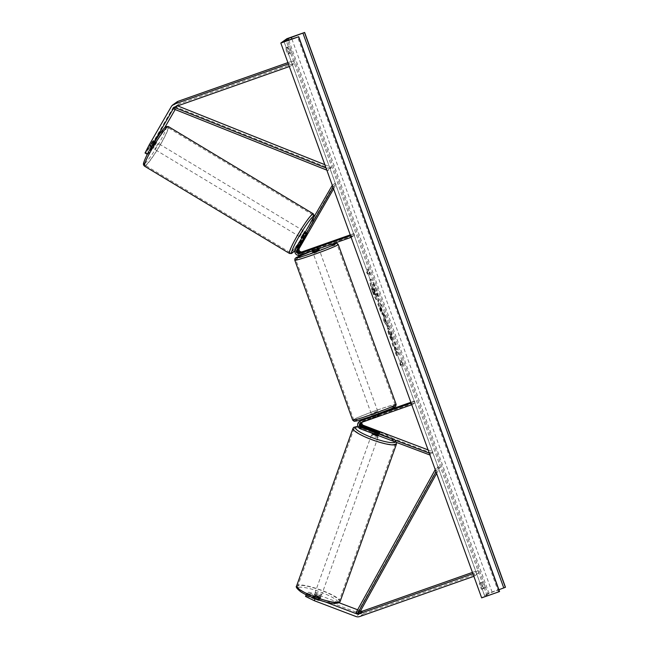 <?xml version="1.0" encoding="UTF-8"?>
<svg xmlns="http://www.w3.org/2000/svg" width="649" height="649" viewBox="0 0 649 649"><rect width="100%" height="100%" fill="white"/><g stroke="black" fill="none" stroke-linecap="round" stroke-linejoin="round"><path stroke-width="0.49" stroke-dasharray="3.25 2.43" d="M150.406 148.597L147.412 154.421L148.15 153.886L155.468 141.701L155.127 142.618L152.742 141.206L146.577 151.89L147.315 151.363L149.7 152.775L148.954 153.31L146.577 151.89M148.15 153.886L145.765 152.474L152.742 141.206M155.127 142.618L148.954 153.31M149.7 152.775L164.668 127.731M175.165 109.551L177.753 105.065A2.783 2.734 54.3 0 1 179.189 103.872L294.492 63.253L290.452 66.149L289.503 63.545L288.375 63.943M155.711 143.242L153.334 141.823L175.368 103.653A5.557 5.468 54.3 0 1 176.893 101.966M289.324 66.547L290.452 66.149M287.905 62.629L293.543 60.641L289.503 63.545M294.492 63.253L293.543 60.641M145.765 152.474L145.027 153.002M153.334 141.823L147.315 151.363M154.324 143.202L151.939 141.782M315.138 598.589L315.3 598.143L306.474 593.835L307.22 593.308L318.854 597.721A3.472 0.511 19.9 0 0 320.549 597.924A3.472 0.511 19.9 0 0 320.59 597.883A3.472 0.511 19.9 0 0 319.665 597.145L308.024 592.724L307.091 595.311L308.77 592.196L319.34 595.247L339.135 602.759M318.854 597.721L317.921 600.309A3.472 0.511 19.9 0 0 319.616 600.512A3.472 0.511 19.9 0 0 319.649 600.463A3.472 0.511 19.9 0 0 318.724 599.725L307.091 595.311M315.3 598.143L324.257 601.542M357.631 609.776L360.528 610.871M308.77 592.196L308.024 592.724M319.34 595.247L318.399 597.834L359.968 613.597A5.557 5.468 -125.7 0 0 363.732 613.654L479.027 573.035L473.859 576.328M472.91 573.716L474.038 573.318L474.987 575.931M472.44 572.41L478.078 570.422L479.027 573.035M478.078 570.422L474.038 573.318M307.22 593.308L305.541 596.423M306.474 593.835L306.141 594.768M318.399 597.834L307.829 594.784M306.279 595.896L317.921 600.309M319.665 597.145L318.724 599.725M377.888 432.68L377.304 434.303A3.472 0.511 19.9 0 0 379 434.497A3.472 0.511 19.9 0 0 379.04 434.457A3.472 0.511 19.9 0 0 378.116 433.719L362.02 427.61A4.17 4.105 -125.7 0 1 360.609 420.666M360.187 420.925A4.17 4.105 54.3 0 0 361.209 428.194L377.304 434.303M361.85 419.733A4.17 4.105 -125.7 0 0 362.872 426.993L432.299 453.335L429.946 455.022M415.117 402.631L412.594 404.449L412.001 402.818L414.524 401.001L415.117 402.631L363.456 420.836A2.434 2.393 -125.7 0 0 362.02 422.264M360.803 422.694A2.434 2.393 54.3 0 1 361.785 422.028L379.341 415.668L362.596 421.452A2.434 2.393 -125.7 0 0 361.331 422.507M428.089 449.903L432.883 451.72L432.299 453.335M432.883 451.72L430.36 453.529L429.881 454.844M374.213 430.401L378.7 432.104A3.472 0.511 -160.1 0 1 379.624 432.842L379.04 434.457M429.257 453.107L430.36 453.529M412.594 404.449L411.742 404.741M412.001 402.818L411.158 403.11M372.161 416.244L377.823 414.249L378.416 415.879M414.524 401.001L410.858 402.299M381.312 412.707L363.156 419.1M378.7 432.104L378.116 433.719M377.613 416.455L377.02 414.825M304.454 238.532L307.358 233.169L305.866 232.285L296.991 247.991A4.17 4.105 54.3 0 0 301.988 254.027L318.74 248.243L300.325 255.219M301.185 254.603A4.17 4.105 -125.7 0 1 296.187 248.567L305.866 232.285M307.018 234.086L305.525 233.202M351.141 237.323L354.508 235.214L302.848 253.41A4.17 4.105 54.3 0 1 297.85 247.374L334.657 183.61L332.304 185.298M333.61 188.9L336.15 184.494L334.657 183.61M336.15 184.494L333.627 186.304L332.41 185.59M333.042 187.326L333.627 186.304M351.985 237.023L351.393 235.392L350.549 235.684M354.508 235.214L353.916 233.575L351.393 235.392M353.916 233.575L350.249 234.873M317.223 246.839L317.807 248.453M316.412 247.399L317.004 249.029M306.214 234.67L304.722 233.786M312.672 251.917L319.211 249.549M317.539 246.725L318.245 248.689L313.637 250.311L312.923 248.356M312.226 248.875L312.915 250.782M317.531 249.159L316.834 247.237M375.52 413.551L371.747 415.092L375.52 413.551M373.418 417.915L379.341 415.668L378.756 414.038L379.341 415.668L378.732 415.782L378.026 413.827L373.418 415.449L374.124 417.404L373.418 417.915L372.834 416.301M378.732 415.782L374.124 417.404M377.434 414.662L378.026 416.293M313.637 250.311L318.245 248.689M373.418 415.449L378.026 413.827M377.32 414.33L372.704 415.96M373.913 412.642L377.686 411.101L373.913 412.642M317.037 251.999L313.264 253.548L317.037 251.999M313.337 254.651A22.001 1.087 -19.9 0 0 337.212 244.876A22.001 1.087 -19.9 0 0 319.73 250.068A22.001 1.087 -19.9 0 0 295.847 259.851A22.001 1.087 -19.9 0 0 313.337 254.651M377.621 409.99A22.001 1.087 160.1 0 1 395.103 404.789A22.001 1.087 160.1 0 1 371.228 414.573A22.001 1.087 160.1 0 1 353.737 419.765A22.001 1.087 160.1 0 1 377.621 409.99M156.693 142.512L153.18 148.459L156.693 142.512M155.744 142.618L153.083 141.02L153.221 140.371L152.215 141.425L149.635 146.317L150.633 145.254L153.294 146.861L155.744 142.618L153.294 146.861M153.083 141.02L150.633 145.254M154.876 143.031L152.434 147.274L154.876 143.031L152.215 141.425M149.765 145.668L152.434 147.274M303.797 239.14L301.128 237.534L304.746 231.652M307.245 233.835L305.468 232.764L303.018 237.007L305.468 232.764M303.018 237.007L304.795 238.078M302.247 237.193L303.805 238.84M302.15 237.42L304.413 233.445M304.6 233.178L306.377 234.248L307.302 233.194M303.927 238.483L306.377 234.248M299.733 236.634L303.237 230.687L299.733 236.634M158.169 143.405L154.665 149.351L158.169 143.405M145.603 165.171A22.001 2.426 -58.9 0 1 145.108 165.219A22.001 2.426 -58.9 0 1 153.448 146.674A22.001 2.426 -58.9 0 1 167.304 127.577A22.001 2.426 -58.9 0 1 167.799 127.528A22.001 2.426 -58.9 0 1 159.467 146.066A22.001 2.426 -58.9 0 1 145.603 165.171M312.291 214.868A22.001 2.426 121.1 0 0 298.435 233.973A22.001 2.426 121.1 0 0 290.095 252.51A22.001 2.426 121.1 0 0 290.59 252.461A22.001 2.426 121.1 0 0 304.454 233.364A22.001 2.426 121.1 0 0 312.794 214.819A22.001 2.426 121.1 0 0 312.291 214.868M372.794 291.523A11.723 2.012 -109.4 0 1 370.603 279.248A11.723 2.012 -109.4 0 1 376.201 289.081A11.723 2.012 -109.4 0 1 378.391 301.355A11.723 2.012 -109.4 0 1 372.794 291.523M372.469 291.636A11.723 2.012 -109.4 0 1 370.279 279.362A11.723 2.012 -109.4 0 1 375.876 289.194A11.723 2.012 -109.4 0 1 378.067 301.469A11.723 2.012 -109.4 0 1 372.469 291.636M505.474 587.264L487.715 593.527L286.874 38.705M487.715 593.527L481.655 597.867M392.905 340.133L391.266 334.024C389.733 329.952 388.573 327.956 387.786 328.045L387.778 328.045C387.25 328.824 387.729 331.371 389.222 335.679L391.647 340.92L389.716 335.282L389.489 331.647L391.12 334.389L391.615 337.626L393.221 340.019L391.59 333.911C390.049 329.838 388.889 327.842 388.102 327.932L388.102 327.932C387.567 328.71 388.053 331.258 389.538 335.565L391.647 340.92M391.964 340.806L389.124 331.777L390.795 334.503L391.615 337.626M380.874 306.474L381.458 306.06L380.144 302.442L378.124 303.894L380.152 309.492C381.417 312.94 382.31 314.578 382.829 314.408L382.504 314.514C382.902 313.921 382.464 311.877 381.206 308.38L380.557 306.588L381.133 306.174L379.819 302.556L377.799 304.008L379.827 309.605C381.093 313.053 381.985 314.692 382.504 314.522L382.829 314.408C383.218 313.808 382.788 311.763 381.523 308.267L380.557 306.588M395.63 350.225L396.547 355.79L394.998 351.498L394.186 346.42L393.367 347.004L392.061 343.386L394.081 341.942L395.387 345.56L394.868 345.933L395.119 347.418L397.058 350.16L398.632 354.508L395.63 350.225L396.547 355.79M285.665 48.204L286.98 47.263A4.34 0.746 -109.4 0 1 288.237 50.062A4.34 0.746 -109.4 0 1 289.105 53.137L287.799 54.078A4.34 0.746 -109.4 0 1 285.665 48.204L289.243 46.468A4.34 0.746 -109.4 0 1 290.501 49.267A4.34 0.746 -109.4 0 1 291.369 52.342L289.105 53.137M480.731 582.502L479.424 583.443A4.34 0.746 70.6 0 0 481.55 589.316L482.864 588.375A4.34 0.746 70.6 0 0 481.988 585.301A4.34 0.746 70.6 0 0 480.731 582.502L482.994 581.699L481.68 582.64A4.34 0.746 70.6 0 0 483.805 588.521L485.119 587.58A4.34 0.746 70.6 0 0 484.251 584.498A4.34 0.746 70.6 0 0 482.994 581.699M368.129 271.071L367.415 269.116L369.273 271.493L369.549 274.989L368.835 273.034L367.326 274.121L366.612 272.158L368.454 270.957L366.612 272.158M402.623 366.377L402.348 362.872L400.498 360.495L401.204 362.458L399.695 363.545L400.401 365.501L401.918 364.413L402.623 366.377L402.348 362.872M386.731 322.894L383.575 312.923L383.551 319.892L384.808 323.364L388.824 327.437L384.898 317.832M485.119 587.58L482.864 588.375M499.535 591.499L484.844 596.423L489.013 593.413L498.919 589.73M291.369 52.342L290.054 53.283A4.34 0.746 -109.4 0 1 287.929 47.409M289.243 46.468L286.98 47.263M290.054 53.283L287.799 54.078M483.805 588.521L481.55 589.316M481.68 582.64L479.424 583.443M377.913 296.35L374.262 288.375L374.871 287.937L373.556 284.311L371.536 285.763L373.775 291.953L375.536 296.049L376.436 296.869L376.079 293.729L377.913 296.35L374.514 290.079L373.938 288.489L374.546 288.051L373.24 284.424L371.212 285.876L375.211 296.163L376.112 296.982L375.755 293.843L377.596 296.463M366.936 272.045L367.326 274.121M368.454 270.957L367.74 269.002L369.589 271.379L369.865 274.876L368.835 273.034M369.159 272.921L367.642 274.008M402.672 362.759L400.498 360.495M400.822 360.382L401.204 362.458M401.528 362.345L399.695 363.545M401.918 364.413L400.401 365.501M400.725 365.387L400.019 363.432M402.242 364.3L402.948 366.263M396.872 355.676L395.314 351.385L394.511 346.306L393.692 346.891L392.377 343.272L394.397 341.828L395.712 345.446L395.184 345.82L395.436 347.304L397.375 350.046L398.632 354.508M398.948 354.395L395.947 350.111M381.539 310.774L379.908 307.172L380.436 306.79L381.523 310.782M381.214 310.887L379.584 307.285L380.119 306.904L381.547 310.766M391.939 337.512L393.221 340.019M385.222 317.718L384.922 316.655M385.246 316.542L383.575 312.923M383.9 312.81L383.551 319.892M383.875 319.779L384.808 323.364M385.133 323.251L388.824 327.437M389.149 327.323L387.429 323.575M387.753 323.462L387.055 322.78M385.19 319.138L386.244 322.05L385.149 321.012L385.19 319.138L385.92 322.164L384.825 321.125L384.865 319.251M373.337 289.04L373.816 288.691L374.684 291.085L374.83 293.316L373.013 289.154L373.5 288.805L374.83 293.316L373.013 289.154M321.044 596.528A3.472 0.649 -160.3 0 1 317.426 595.847A3.472 0.649 -160.3 0 1 314.538 594.127A3.472 0.649 -160.3 0 1 314.578 594.07A3.472 0.649 -160.3 0 1 318.188 594.752A3.472 0.649 -160.3 0 1 321.077 596.472A3.472 0.649 -160.3 0 1 321.044 596.528M314.773 595.725L313.735 598.621A3.472 0.649 -160.3 0 1 313.159 597.989A3.472 0.649 -160.3 0 1 313.191 597.932A3.472 0.649 -160.3 0 1 314.505 597.94L319.121 599.692A3.472 0.649 -160.3 0 1 319.697 600.325A3.472 0.649 -160.3 0 1 319.657 600.382A3.472 0.649 -160.3 0 1 318.351 600.374L319.389 597.478A3.472 0.649 -160.3 0 1 314.773 595.725L319.389 597.478M313.735 598.621L318.351 600.374M319.121 599.692L320.16 596.804L315.536 595.052A3.472 0.649 -160.3 0 1 320.16 596.804M315.536 595.052L314.505 597.94M372.088 433.321A3.472 0.649 -160.3 0 1 375.706 434.003A3.472 0.649 -160.3 0 1 378.594 435.722A3.472 0.649 -160.3 0 1 378.586 435.73M379.584 432.883A3.472 0.649 -160.3 0 1 378.278 432.875L377.588 434.806A3.472 0.649 -160.3 0 1 372.972 433.053L377.588 434.806M373.516 431.025A3.472 0.649 -160.3 0 0 373.662 431.123L372.972 433.053M373.743 432.372A3.472 0.649 -160.3 0 1 378.359 434.124L373.743 432.372L374.432 430.441M379.048 432.193L378.359 434.124M373.662 431.123L378.278 432.875M377.978 437.385A3.472 0.649 -160.3 0 1 374.359 436.704A3.472 0.649 -160.3 0 1 371.471 434.984A3.472 0.649 -160.3 0 1 371.512 434.935A3.472 0.649 -160.3 0 1 375.13 435.609A3.472 0.649 -160.3 0 1 378.018 437.329A3.472 0.649 -160.3 0 1 377.978 437.385M315.146 592.464A3.472 0.649 19.7 0 0 315.114 592.521A3.472 0.649 19.7 0 0 318.002 594.241A3.472 0.649 19.7 0 0 321.612 594.922A3.472 0.649 19.7 0 0 321.653 594.865A3.472 0.649 19.7 0 0 318.764 593.145A3.472 0.649 19.7 0 0 315.146 592.464M297.915 585.933A22.001 4.089 19.7 0 0 297.672 586.282A22.001 4.089 19.7 0 0 315.949 597.161A22.001 4.089 19.7 0 0 338.843 601.453A22.001 4.089 19.7 0 0 339.094 601.104A22.001 4.089 19.7 0 0 320.817 590.225A22.001 4.089 19.7 0 0 297.915 585.933M354.281 428.397A22.001 4.089 -160.3 0 1 377.174 432.688A22.001 4.089 -160.3 0 1 395.46 443.567A22.001 4.089 -160.3 0 1 395.209 443.924A22.001 4.089 -160.3 0 1 372.315 439.624A22.001 4.089 -160.3 0 1 354.029 428.746A22.001 4.089 -160.3 0 1 354.281 428.397M177.672 105.884L176.999 105.609L175.603 106.614L177.753 105.065M324.841 164.676L331.16 167.199L328.637 169.008L326.033 167.969M176.999 105.609L176.382 107.215L330.544 168.805L328.021 170.614L328.637 169.008M330.544 168.805L331.16 167.199M326.82 170.135L328.021 170.614M176.382 107.215L173.859 109.024M436.623 473.47L439.892 467.564L437.369 469.381L436.023 471.807M360.146 611.561L358.637 610.701L438.391 466.712L435.86 468.521L437.369 469.381M438.391 466.712L439.892 467.564M435.236 469.649L435.86 468.521M358.637 610.701L356.114 612.51M179.189 103.872L175.149 106.769M175.368 103.653L171.328 106.55M363.732 613.654L359.692 616.55M359.968 613.597L355.928 616.501M361.209 428.194L360.349 428.811M362.872 426.993L362.02 427.61M363.456 420.836L362.596 421.452M361.785 422.028L360.933 422.645M296.187 248.567L295.327 249.184M297.85 247.374L296.991 247.991M302.848 253.41L301.988 254.027M327.688 245.582A21.368 1.055 -19.9 0 0 319.048 248.502A21.368 1.055 -19.9 0 0 309.735 251.909M294.8 260.225A23.113 1.136 160.1 0 1 319.892 249.954A23.113 1.136 160.1 0 1 338.259 244.495M396.15 404.416A23.113 1.136 -19.9 0 0 377.783 409.876A23.113 1.136 -19.9 0 0 352.691 420.146M371.909 416.139A21.368 1.055 160.1 0 1 355.157 420.909A21.368 1.055 160.1 0 1 378.116 411.685A21.368 1.055 160.1 0 1 394.868 406.915A21.368 1.055 160.1 0 1 371.909 416.139M165.519 127.22A21.368 2.361 -58.9 0 1 158.778 143.672A21.368 2.361 -58.9 0 1 144.435 163.743M144.532 166.168A23.113 2.555 121.1 0 0 145.06 166.12A23.113 2.555 121.1 0 0 159.613 146.049A23.113 2.555 121.1 0 0 168.375 126.571M313.362 213.87A23.113 2.555 -58.9 0 1 304.608 233.348A23.113 2.555 -58.9 0 1 290.046 253.41A23.113 2.555 -58.9 0 1 289.527 253.467M294.849 250.498A21.368 2.361 121.1 0 0 307.285 231.774A21.368 2.361 121.1 0 0 314.124 216.62M484.876 596.382L284.051 41.617M489.013 593.413L288.716 40.092M492.129 592.156L291.888 38.997M487.083 595.774L286.241 40.952M498.44 591.831L297.599 37.009M297.923 587.759A21.368 3.975 19.7 0 0 314.432 598.289A21.368 3.975 19.7 0 0 337.691 602.84A21.368 3.975 19.7 0 0 321.19 592.31A21.368 3.975 19.7 0 0 297.923 587.759M296.625 585.909A23.113 4.292 -160.3 0 1 296.885 585.536A23.113 4.292 -160.3 0 1 320.939 590.046A23.113 4.292 -160.3 0 1 340.141 601.477M396.507 443.94A23.113 4.292 19.7 0 0 377.296 432.518A23.113 4.292 19.7 0 0 353.243 427.999A23.113 4.292 19.7 0 0 352.983 428.372M357.94 426.442A21.368 3.975 -160.3 0 1 382.091 432.915A21.368 3.975 -160.3 0 1 395.249 442.05M155.468 141.701L153.083 140.289M174.476 107.126L178.516 104.221M320.59 597.883L319.649 600.463M362.004 421.761L362.864 421.144M361.193 422.337L360.341 422.953M318.894 248.681L318.74 248.243M327.802 245.541L309.638 251.942M312.339 250.985L311.65 249.078M371.747 415.092L372.096 416.074M372.258 416.504L372.81 418.029M378.278 412.732L378.635 413.705M371.155 413.462L313.264 253.548M395.103 404.789L337.212 244.876M353.737 419.765L295.847 259.851M377.686 411.101L319.803 251.179M294.833 250.563L302.207 240.203L308.526 229.592L311.982 222.875L314.376 216.19M153.221 140.371L156.766 142.504M149.635 146.317L153.18 148.459M304.714 231.579L307.375 233.186M303.237 230.687L158.251 143.397M290.095 252.51L145.108 165.219M312.794 214.819L167.799 127.528M299.651 236.642L154.665 149.351M284.002 41.609L484.844 596.423M314.538 594.127L313.159 597.989M319.697 600.325L321.077 596.472M372.047 433.378L373.086 430.49M378.594 435.722L379.624 432.826M357.891 426.312L370.506 428.77L385.044 434.165L392.077 437.88L395.484 440.574L396.596 442.561M371.471 434.984L315.114 592.521M395.46 443.567L339.094 601.104M354.029 428.746L297.672 586.282M378.018 437.329L321.653 594.865"/><path stroke-width="0.97" d="M147.299 154.357L145.027 153.002L149.294 144.727L151.679 146.139L173.713 107.969A2.783 2.734 54.3 0 1 175.149 106.769L289.324 66.547M151.679 146.139L150.406 148.597M164.668 127.731L175.165 109.551M149.294 144.727L171.328 106.55A5.557 5.468 54.3 0 1 172.853 104.862L176.893 101.966A5.557 5.468 54.3 0 1 178.248 101.26L287.905 62.629M172.853 104.862A5.557 5.468 54.3 0 1 174.208 104.156L288.375 63.943M324.257 601.542L356.861 613.913A2.783 2.734 -125.7 0 0 358.743 613.938L472.91 573.716M339.135 602.759L357.631 609.776M360.528 610.871L360.901 611.017A2.783 2.734 -125.7 0 0 362.783 611.042L472.44 572.41M306.141 594.768L305.541 596.423L314.367 600.731L355.928 616.501A5.557 5.468 -125.7 0 0 359.692 616.55L473.859 576.328M314.367 600.731L315.138 598.589M373.516 431.025A3.472 0.649 -160.3 0 1 373.086 430.49A3.472 0.649 -160.3 0 1 373.118 430.433A3.472 0.649 -160.3 0 1 374.432 430.441L379.048 432.193A3.472 0.649 -160.3 0 1 379.624 432.826A3.472 0.511 -160.1 0 1 379.584 432.883A3.472 0.511 -160.1 0 1 377.888 432.68L361.793 426.58A2.434 2.393 54.3 0 1 360.803 422.694M411.158 403.11L360.341 421.014A4.17 4.105 -125.7 0 0 360.349 428.811L429.946 455.022M363.156 419.1L362.864 419.205A4.17 4.105 -125.7 0 0 361.85 419.733L360.99 420.349A4.17 4.105 -125.7 0 0 360.609 420.666M362.864 419.205L362.004 419.822A4.17 4.105 -125.7 0 0 360.99 420.349M362.02 422.264A2.434 2.393 -125.7 0 0 363.464 425.379L428.089 449.903M361.331 422.507A2.434 2.393 -125.7 0 0 362.604 425.995L374.213 430.401M411.742 404.741L360.933 422.645A2.434 2.393 -125.7 0 0 360.933 427.196L429.257 453.107M362.004 419.822L372.161 416.244M410.858 402.299L381.312 412.707M377.823 414.249L360.341 421.014M359.327 421.542L360.187 420.925A4.17 4.105 54.3 0 1 361.193 420.398M307.358 233.169L297.68 249.451A2.434 2.393 -125.7 0 0 300.592 252.972L318.148 246.612L301.396 252.396A2.434 2.393 54.3 0 1 298.483 248.875L304.454 238.532M332.304 185.298L295.327 249.184A4.17 4.105 54.3 0 0 300.325 255.219L351.141 237.323M350.249 234.873L302.256 251.78A2.434 2.393 54.3 0 1 299.343 248.259L333.61 188.9M350.549 235.684L299.733 253.589A2.434 2.393 54.3 0 1 296.82 250.068L333.042 187.326M318.894 248.681L319.211 249.549L315.438 251.09L312.672 251.917L312.339 250.985M312.932 250.814L317.531 249.159L312.915 250.782M311.65 249.078L312.226 248.875M311.609 248.973L317.539 246.725L312.218 248.859M372.834 416.301L377.434 414.662M304.746 231.652L301.128 237.534L301.817 237.948M303.805 238.84L304.795 238.078L307.302 233.194M304.413 233.445L302.247 237.193M286.874 38.705L280.814 43.053L298.572 36.798L284.002 41.609L288.172 38.599L304.632 32.45L286.874 38.705M298.572 36.798L499.414 591.612L481.655 597.867L280.814 43.053M498.919 589.73L505.474 587.264L304.632 32.45M378.586 435.73A3.472 0.649 -160.3 0 1 378.554 435.779A3.472 0.649 -160.3 0 1 374.935 435.098A3.472 0.649 -160.3 0 1 372.047 433.378A3.472 0.649 -160.3 0 1 372.088 433.321M173.713 107.969L175.603 106.614L174.467 107.426L326.033 167.969M177.672 105.884L324.841 164.676M174.467 107.426L173.859 109.024L326.82 170.135M436.023 471.807L357.623 613.37L360.146 611.561L436.623 473.47M357.623 613.37L356.114 612.51L435.236 469.649M178.248 101.26L174.208 104.156M360.901 611.017L356.861 613.913M362.783 611.042L358.743 613.938M363.464 425.379L362.604 425.995M361.793 426.58L360.933 427.196M302.256 251.78L301.396 252.396M299.343 248.259L298.483 248.875M297.68 249.451L296.82 250.068M300.592 252.972L299.733 253.589M309.735 251.909A21.368 1.055 -19.9 0 0 295.903 258.051A21.368 1.055 -19.9 0 0 312.834 252.956A21.368 1.055 -19.9 0 0 334.535 244.446A21.368 1.055 -19.9 0 0 327.688 245.582M313.175 254.773A23.113 1.136 160.1 0 1 294.8 260.225L352.691 420.146A23.113 1.136 -19.9 0 0 371.066 414.687A23.113 1.136 -19.9 0 0 396.15 404.416L338.259 244.495A23.113 1.136 160.1 0 1 313.175 254.773M168.375 126.571A23.113 2.555 121.1 0 0 167.856 126.628A23.113 2.555 121.1 0 0 153.294 146.69A23.113 2.555 121.1 0 0 144.532 166.168L289.527 253.467A23.113 2.555 -58.9 0 1 298.28 233.989A23.113 2.555 -58.9 0 1 312.842 213.919A23.113 2.555 -58.9 0 1 313.362 213.87L168.375 126.571L166.249 126.539C165.633 126.993 164.935 126.644 159.484 134.181L149.375 150.446C145.774 156.644 143.048 163.946 143.567 163.459C143.194 164.294 143.518 165.195 144.532 166.168M314.124 216.62A21.368 2.361 121.1 0 0 313.467 216.295A21.368 2.361 121.1 0 0 299.116 236.366A21.368 2.361 121.1 0 0 292.383 252.818A21.368 2.361 121.1 0 0 294.849 250.498M144.435 163.743A21.368 2.361 -58.9 0 1 151.168 147.291A21.368 2.361 -58.9 0 1 165.519 127.22M288.716 40.092L288.172 38.599M499.543 591.523L298.702 36.701M505.344 587.361L304.503 32.539M503.786 587.994L302.945 33.172M291.888 38.997L291.287 37.334M339.881 601.85A23.113 4.292 -160.3 0 1 315.828 597.331A23.113 4.292 -160.3 0 1 296.625 585.909L352.983 428.372A23.113 4.292 19.7 0 0 372.193 439.803A23.113 4.292 19.7 0 0 396.247 444.314A23.113 4.292 19.7 0 0 396.507 443.94L340.141 601.477A23.113 4.292 -160.3 0 1 339.881 601.85M395.249 442.05A21.368 3.975 -160.3 0 1 395.2 442.091A21.368 3.975 -160.3 0 1 371.942 437.54A21.368 3.975 -160.3 0 1 355.441 427.01A21.368 3.975 -160.3 0 1 357.94 426.442M309.638 251.942L295.806 257.848L294.971 258.659L294.8 260.225M396.15 404.416L395.712 406.339L392.061 408.359L371.893 416.147L356.958 420.933L354.232 421.339L352.691 420.146M372.096 416.074L372.258 416.504M327.802 245.541L335.979 243.31L337.147 243.399L338.259 244.495M289.527 253.467L291.644 253.499L294.833 250.563M314.376 216.19L313.362 213.87M304.714 231.579L305.29 231.928M298.718 36.685L499.56 591.499M340.141 601.477L339.419 602.54C335.152 604.357 327.526 603.213 316.55 599.1C310.149 596.796 304.981 594.419 301.047 591.969C296.966 588.838 295.49 586.818 296.625 585.909M357.891 426.312L353.713 427.318L352.983 428.372M396.596 442.561L396.507 443.94"/></g></svg>
